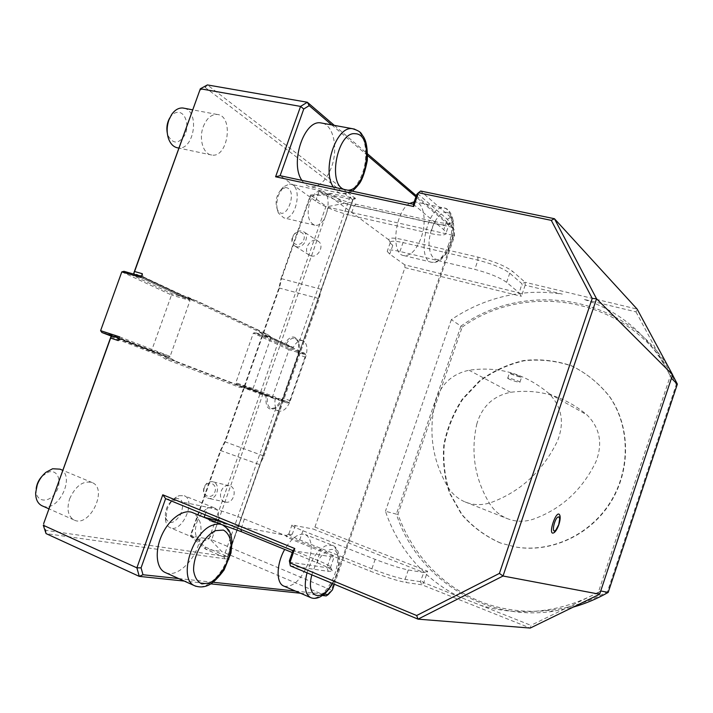 <?xml version="1.0" encoding="UTF-8"?>
<svg xmlns="http://www.w3.org/2000/svg" width="713" height="713" viewBox="0 0 713 713"><rect width="100%" height="100%" fill="white"/><g stroke="black" fill="none" stroke-linecap="round" stroke-linejoin="round"><path stroke-width="0.53" stroke-dasharray="3.56 2.67" d="M508.075 378.541C510.25 380.002 520.953 383.246 519.946 382.132C519.438 381.063 506.595 376.981 507.701 378.229L508.075 378.541M517.718 376.464L521.586 377.293C521.043 376.357 508.262 372.061 509.314 373.478L517.718 376.464M434.975 403.005C428.255 433.37 432.693 461.578 448.272 487.612C452.505 494.198 458.12 498.975 465.108 501.934C473.468 505.303 482.157 505.49 491.195 502.487C520.793 491.489 542.905 470.954 557.521 440.884C564.749 422.372 561.853 406.562 548.832 393.442L548.591 393.228C525.062 373.657 498.547 365.992 469.038 370.234C451.507 374.049 440.153 384.975 434.975 403.005M476.712 424.387C481.783 406.642 493.075 395.938 510.579 392.302C538.796 388.514 564.17 395.973 586.701 414.663L586.933 414.868C599.981 427.934 602.975 443.548 595.934 461.712C582.254 489.947 561.309 509.127 533.11 519.251C524.251 522.13 515.57 521.898 507.05 518.538C499.938 515.49 494.278 510.74 490.072 504.296C474.929 479.662 470.482 453.022 476.712 424.387M45.873 530.356L46.051 533.591L229.14 559.393L205.504 549.099L190.228 535.935L220.379 450.456L224.729 441.704L278.952 287.945L281.065 278.409L281.492 278.667L279.523 287.811L225.174 441.935L220.959 450.295L191.12 534.893L205.228 547.031L227.839 556.737L45.873 530.356L43.636 523.654M165.612 498.645L207.688 507.3C218.392 509.75 230.611 513.654 244.354 519.019L320.886 549.812C330.921 553.912 335.306 556.363 334.032 557.165L292.909 550.668M228.32 524.269L317.294 560.177C326.18 563.849 330.654 566.3 330.707 567.53L326.911 567.7L289.585 562.129M290.36 565.881L328.283 571.336L332.418 571.095C332.338 569.714 327.445 567.004 317.722 562.976L292.259 552.539M427.64 571.247L423.834 572.557L420.314 581.639L421.989 584.812L423.745 582.664L427.64 571.247L314.932 527.076L313.069 529.001L423.834 572.557L408.299 569.963C400.287 568.306 389.236 564.776 375.145 559.357L302.909 530.73C294.808 527.477 291.154 525.57 291.956 525.009L313.069 529.001M221.547 524.518L210.299 521.158L285.922 535.383C284.754 536.033 288.694 538.217 297.731 541.925L369.958 571.042C385.412 577.067 397.551 580.908 406.374 582.566L421.989 584.812L530.231 628.064L530.918 625.346L423.745 582.664L421.044 580.756M420.314 581.639L405.082 579.366C397.025 577.824 385.965 574.313 371.883 568.84L299.727 539.866C291.644 536.559 288.016 534.59 288.836 533.957L292.277 534.224L285.922 535.383M404.743 264.844L389.744 254.113L387.212 251.368C387.257 249.532 391.499 249.568 399.94 251.484L474.787 269.38C489.216 273.177 499.831 277.5 506.622 282.348L519.233 292.9L404.743 264.844L404.957 267.616L314.932 527.076M670.38 370.662C627.271 294.968 525.9 279.648 460.919 326.126L451.329 319.665C470.348 306.795 491.123 298.373 513.654 294.407L522.451 293.168C535.757 291.697 549.055 292.027 562.334 294.139L525.169 285.191L525.151 282.295L512.709 271.43C505.321 265.967 493.699 261.199 477.853 257.099L402.8 239.621C393.335 237.545 388.683 237.625 388.835 239.871L390.617 243.204L392.747 245.477L390.243 242.652C390.314 240.744 394.574 240.727 403.032 242.598L477.951 260.156C492.389 263.899 502.995 268.248 509.75 273.204L521.943 283.721L519.233 292.9L521.381 296.305L525.169 285.191L521.952 284.924M635.996 311.884L670.291 375.938C650.924 337.561 622.057 312.009 583.697 299.291L635.996 311.884L637.146 309.112L525.151 282.295L521.943 283.721M325.743 193.241C335.565 198.152 345.698 201.824 356.152 204.257L435.857 221.832C444.529 223.686 450.081 223.873 452.514 222.394C453.914 221.306 453.299 219.595 450.669 217.251L420.634 191.022L417.666 193.678L447.363 219.328L449.716 222.429L449.101 223.989C446.908 225.335 441.846 225.156 433.923 223.445L354.129 205.781C339.976 202.269 328.274 197.456 319.032 191.342L325.743 193.241L388.835 239.871M413.344 204.239L443.771 229.711L446.16 232.732C446.178 235.495 440.946 235.745 430.438 233.49L350.751 215.424C336.607 211.859 324.887 207.073 315.601 201.075L280.111 175.692M416.775 194.382L417.666 193.678M281.065 278.409L310.494 194.997L330.654 193.383L343.996 203.321L328.087 206.592L326.046 206.182L208.954 539.001L210.825 540.008L221.77 551.541L326.215 595.925L331.402 590.132L211.672 539.741L328.568 207.323L453.807 235.522L331.402 590.132L332.427 589.909M199.506 90.551L205.166 87.458L349.807 197.563L352.997 199.747L355.573 198.579L330.654 193.383L329.228 194.622L310.618 196.102L310.494 194.997L326.046 206.182M355.573 198.579L207.394 84.936L205.166 87.458M334.308 125.372L367.632 153.955M416.312 195.71L453.432 227.545L343.996 203.321M140.122 275.958L134.374 274.452L182.697 297.143L188.241 298.399L259.496 331.991L263.311 334.994L285.378 345.359C288.31 340.074 291.51 337.73 294.959 338.336L298.391 341.679C299.825 345.324 299.71 349.682 298.043 354.744L282.811 398.202C281.198 402.578 278.961 405.715 276.091 407.622L271.305 408.496C267.749 406.811 266.546 402.56 267.678 395.742L266.047 396.312C265.245 407.061 268.329 411.053 275.289 408.273L282.696 398.175L297.927 354.735L298.818 342.917L349.807 197.563L352.142 195.932M224.729 441.704L264.015 456.106L259.79 464.671L227.572 556.559L352.685 199.738L329.228 194.622M352.997 199.747L321.269 289.335L319.21 298.658L264.015 456.106M224.889 558.751L224.042 556.051L276.083 407.729M205.228 547.031L205.504 549.099L221.77 551.541M322.392 595.524L300.476 593.234M210.923 583.867L184.266 581.077M191.12 534.893L190.228 535.935L208.954 539.001M220.379 450.456L259.79 464.671M310.618 196.102L281.492 278.667L321.269 289.335M224.559 501.8C216.761 499.145 221.182 483.726 229.149 485.731C237.821 486.997 234.319 503.948 225.745 502.121L224.559 501.8M311.046 255.887L309.005 254.906C301.795 249.862 312.062 235.682 318.684 241.564C324.567 245.807 318.016 258.088 311.046 255.887M119.009 338.559L171.049 358.505L119.124 338.256M168.268 357.587L117.592 338.096M671.432 378.291L670.291 375.938L598.376 592.191C581.193 601.585 563.279 607.61 544.625 610.257C522.335 613.269 500.909 611.585 480.33 605.194L459.671 596.968C447.506 590.961 436.463 583.457 426.543 574.464L420.153 568.306C404.316 551.871 392.738 532.852 385.43 511.266L396.366 514.135C416.481 576.621 482.362 621.843 553.199 611.326L573.199 607.12M671.334 378.202L600.613 590.934L598.287 592.458L599.642 594.232M598.287 592.458L530.918 625.346M268.543 336.563L290.654 346.625L267.981 335.939L268.543 336.563L263.311 334.994L262.883 333.729L258.997 330.68L187.724 296.982L182.073 295.663L133.857 272.954M140.158 276.118L188.285 298.783L182.697 297.143L182.073 295.663M290.503 346.91L285.378 345.359L284.469 343.898L262.883 333.729M171.049 358.505L175.166 361.01L248.124 389.004L251.974 389.646L272.767 397.435L244.969 387.007L243.819 387.801L266.047 396.312M272.767 397.435L250.156 388.728L244.969 387.007L240.299 386.401L166.869 358.274L162.003 355.083L112.253 335.948M110.863 336.866L160.559 355.903L165.541 359.129L239.06 387.168L243.819 387.801M160.559 355.903L162.003 355.083L167.537 356.91M334.379 584.241L454.546 236.074L453.807 235.522L453.432 227.545L454.243 229.639L415.911 196.868M367.632 155.594L331.732 124.9M454.546 236.074L454.243 229.639M178.669 578.564L213.267 582.263M295.414 591.059L324.192 594.143M210.299 521.158L207.777 518.868M451.329 319.665L385.43 511.266M404.957 267.616L521.381 296.305M250.156 388.728L251.974 389.646M272.696 397.756L249.363 388.781M298.818 342.917L298.105 340.671C294.407 334.86 289.861 335.93 284.469 343.898M120.461 339.031L118.278 340.6M275.254 398.603C274.22 405.287 275.432 409.44 278.89 411.062C283.435 411.722 287.259 408.273 290.351 400.697L305.636 357.061C308.078 348.416 307.08 342.926 302.624 340.609C299.273 340.012 296.145 342.276 293.221 347.4L267.981 335.939M290.654 346.625L293.221 347.4M270.61 336.732L267.384 334.352L196.601 300.85L192.038 299.647L141.486 276.047M188.285 298.783L192.038 299.647M189.23 298.818L141.397 276.279M142.324 273.721L142.948 276.475M119.615 336.875L170.104 356.411L190.059 300.476L140.987 277.428M253.053 388.514L270.717 338.363L253.347 333.123L235.798 382.81L236.894 384.36L272.366 397.988L272.428 396.936L235.798 382.81L253.053 388.514L289.121 402.48L305.806 354.842L270.717 338.363L270.788 337.329L304.79 353.345L305.806 354.842L289.006 349.726L272.428 396.936L289.121 402.48L287.392 402.988L252.402 389.503L253.053 388.514M301.884 180.353C304.335 184.186 307.321 186.36 310.832 186.877C319.415 187.127 326.313 180.523 331.536 167.065C338.22 149.124 333.827 125.934 322.624 123.242M284.13 586.211C293.48 587.316 301.626 579.384 308.551 562.432C312.936 548.056 311.902 538.77 305.449 534.581C298.765 532.664 291.849 537.611 284.683 549.438M409.583 203.428C394.663 211.601 390.359 254.835 404.066 255.619C410.795 255.887 416.49 249.898 421.16 237.652C426.909 221.895 424.021 202.661 415.367 201.904L414.182 201.85M165.924 572.824C176.227 577.182 192.323 563.19 198.232 545.543C203.258 529.144 201.467 518.208 192.858 512.745M328.568 207.323L328.087 206.592M210.825 540.008L211.672 539.741M69.642 498.806C75.649 485.74 83.189 480.339 92.244 482.603C108.501 489.038 89.232 528.458 73.849 519.893C67.94 516.078 66.532 509.055 69.642 498.806M196.922 522.157C201.699 511.168 207.394 506.355 214.025 507.727C226.173 512.121 211.155 546.345 199.667 540.231C195.095 537.299 194.177 531.274 196.922 522.157M203.25 126.736C206.601 118.403 211.226 114.312 217.126 114.454C234.087 115.479 228.205 158.25 211.716 155.033C203.348 154.356 198.571 138.955 203.25 126.736M309.79 202.1C312.838 194.408 316.732 190.674 321.474 190.897C334.076 192.153 326.928 228.196 314.754 225.183C308.212 222.206 306.554 214.506 309.79 202.1M670.38 375.68L672.6 374.771M255.156 332.623L253.347 333.123L289.006 349.726L289.656 348.755L255.156 332.623L270.788 337.329M252.402 389.503L236.894 384.36M141.379 276.341L188.811 298.694L172.1 293.801L124.009 271.323M111.433 336.162L151.45 351.536L168.01 356.99L119.151 338.158M207.688 498.12L208.891 498.449C217.59 500.303 221.208 482.968 212.412 481.694C208.633 481.32 205.834 483.245 204.034 487.478C202.706 492.505 203.918 496.052 207.688 498.12M204.346 487.754C201.36 495.99 212.011 500.25 214.907 491.917C217.875 483.61 207.198 479.466 204.346 487.754M296.341 246.68C303.408 248.899 310.11 236.333 304.139 232.028C299.335 229.524 295.414 231.226 292.383 237.144C291.278 240.762 291.911 243.614 294.273 245.682L296.341 246.68M292.856 236.948C289.933 244.996 300.966 247.759 303.791 239.621C306.688 231.511 295.628 228.864 292.856 236.948M304.79 353.345L289.656 348.755M272.366 397.988L287.392 402.988M121.798 271.885L171.503 295.022L151.7 350.368L100.604 330.663M172.1 293.801L171.503 295.022L190.059 300.476L188.811 298.694M168.01 356.99L170.104 356.411L151.7 350.368L151.45 351.536M179.025 495.713L184.275 495.74C196.726 500.268 181.797 533.877 170.006 527.656C167.805 526.586 166.387 524.447 165.737 521.239L166.994 509.75C169.222 503.833 172.457 499.519 176.69 496.809L179.025 495.713M175.353 498.405C182.813 498.2 184.533 503.628 180.505 514.67C173.927 524.082 168.892 525.018 165.416 517.478C164.872 509.92 167.6 503.833 173.598 499.234L175.353 498.405M60.026 469.163C76.139 475.5 58.439 513.066 42.53 505.998M42.165 476.115L48.742 471.988C58.484 469.101 62.619 483.031 55.284 493.2C48.261 503.699 35.507 501.8 36.087 489.929L36.194 488.53M289.335 184.043L290.289 184.114C303.194 185.46 296.323 220.968 283.836 217.893L278.48 213.134C276.27 207.92 276.27 201.895 278.48 195.068L283.48 186.824L289.335 184.043M285.414 187.564C299.371 188.259 285.583 225.255 277.286 209.319C274.933 202.171 276.181 195.62 281.02 189.658L285.414 187.564M184.248 108.26C200.326 111.763 193.838 151.111 177.849 147.885M169.73 117.948L170.166 117.271C172.555 113.839 175.309 112.191 178.419 112.306C185.638 112.663 189.328 125.568 185.023 134.721C178.883 144.249 173.179 144.463 167.92 135.363L167.323 133.304M460.919 326.126L396.366 514.135L397.961 514.216L462.193 327.08L460.919 326.126M608.171 592.432L607.476 591.612C567.272 614.232 519.697 617.093 480.455 601.603C441.24 585.828 411.446 553.047 397.961 514.216M677.35 384.111L676.272 384.494L607.476 591.612M462.193 327.08C530.41 278.061 638.679 299.763 676.272 384.494M500.268 542.958C485.161 536.265 472.238 526.729 461.516 514.349L449.546 493.182C444.386 477.532 442.479 461.382 443.825 444.752C447.033 428.335 453.21 413.085 462.354 399.013L479.394 380.938C492.852 371.063 507.611 364.254 523.69 360.511C540.071 358.755 556.069 360.528 571.666 365.831C586.523 373.149 599.187 383.487 609.677 396.847C630.149 426.641 630.622 470.322 609.882 502.906C589.179 535.534 550.053 553.047 515.116 546.907L500.268 542.958M500.686 543.065C485.589 536.381 472.674 526.854 461.962 514.474L450.001 493.334C444.841 477.692 442.925 461.561 444.27 444.939C447.479 428.54 453.646 413.299 462.782 399.235L479.813 381.188C493.262 371.321 508.012 364.512 524.073 360.778C540.445 359.022 556.425 360.796 572.022 366.099C586.861 373.407 599.517 383.737 609.998 397.088C630.461 426.855 630.934 470.5 610.212 503.057C589.526 535.659 550.436 553.145 515.526 547.014L500.686 543.065M510.579 392.302L469.038 370.234M278.952 287.945L319.21 298.658M330.618 556.978L326.911 567.7L328.283 571.336M317.722 562.976L317.294 560.177L320.886 549.812M244.354 519.019L240.967 529.438M408.299 569.963L405.082 579.366L406.374 582.566M375.145 559.357L371.883 568.84L369.958 571.042M302.909 530.73L299.727 539.866L297.731 541.925M506.622 282.348L509.75 273.204L512.709 271.43M477.853 257.099L477.951 260.156L474.787 269.38M399.94 251.484L403.032 242.598L402.8 239.621M450.669 217.251L447.363 219.328L443.771 229.711M435.857 221.832L433.923 223.445L430.438 233.49M356.152 204.257L354.129 205.781L350.751 215.424M228.374 559.411L227.616 556.728L352.864 199.551L355.11 197.875M354.245 198.517L352.614 199.729M227.973 558.707L227.509 556.532M290.351 400.697L282.696 398.175M305.636 357.061L297.927 354.735M196.601 300.85L188.241 298.399L187.724 296.982M267.384 334.352L259.496 331.991L258.997 330.68M248.124 389.004L240.299 386.401L239.06 387.168M175.166 361.01L166.869 358.274L165.541 359.129M205.059 514.759L207.688 507.3M295.369 525.356L292.277 534.224M392.747 245.477L389.744 254.113M315.601 201.075L319.032 191.342M307.027 572.833C311.314 559.331 317.49 550.329 325.538 545.819L332.41 545.302C338.648 549.429 339.54 558.778 335.092 573.359C329.959 588.867 317.543 601.344 310.476 597.521M311.866 574.847C315.485 562.753 320.895 554.634 328.105 550.489C339.994 544.206 342.507 566.603 332.249 583.359M448.807 244.006C444.11 256.422 438.495 262.536 431.953 262.322C416.178 261.323 426.508 207.091 442.523 207.875L443.638 207.929C452.042 208.615 454.6 228.026 448.807 244.006M445.135 212.233C459.6 211.529 451.962 258.053 437.559 259.532C432.363 259.47 428.95 252.75 429.03 242.34C429.939 227.795 437.862 213.089 445.135 212.233M354.7 129.151C365.332 132.27 369.076 155.407 362.436 173.375C357.177 187.056 350.359 193.802 341.982 193.624C338.55 193.125 335.663 190.95 333.319 187.091M347.766 190.184L343.755 189.319M221.975 524.697L222.679 524.982C231.039 530.374 232.67 541.408 227.554 558.065C221.609 575.837 205.923 590.195 195.852 586.273M519.946 382.132L521.586 377.293M507.701 378.229L509.314 373.478M548.832 393.442L586.933 414.868M465.108 501.934L507.05 518.538M330.36 567.806L334.032 557.165M330.707 567.53L332.418 571.095M449.101 223.989L452.514 222.394M449.716 222.429L446.16 232.732M353.015 199.711L227.839 556.737L229.14 559.393M289.255 533.877L287.375 534.795M288.836 533.957L291.956 525.009M390.243 242.652L387.212 251.368M390.965 243.926L390.617 243.204M276.091 407.622L275.289 408.273M298.391 341.679L298.105 340.671M248.605 389.173L240.78 386.571M278.89 411.062L271.305 408.496M302.624 340.609L294.959 338.336M194.355 300.039L185.977 297.579M229.149 485.731L212.412 481.694M225.745 502.121L208.891 498.449M318.684 241.564L304.139 232.028M309.005 254.906L294.273 245.682M332.65 583.519C338.158 572.771 340.359 563.671 339.245 556.22C338.167 550.178 335.885 546.532 332.41 545.302L305.449 534.581M404.066 255.619L431.953 262.322C434.743 262.803 437.684 261.956 440.786 259.79L445.946 254.06C448.602 249.782 450.83 244.22 452.648 237.349C456.204 219.025 449.707 207.866 443.638 207.929L415.367 201.904M352.115 191.111C349.12 193.205 345.743 194.043 341.982 193.624L310.832 186.877M214.025 507.727L184.275 495.74M199.667 540.231L170.006 527.656M165.416 517.478L165.737 521.239M173.598 499.234L176.69 496.809M92.244 482.603L62.824 470.33M73.849 519.893L48.965 508.85M36.087 489.929L35.659 492.799M43.787 474.626L45.98 472.291M321.474 190.897L290.289 184.114M314.754 225.183L283.836 217.893M277.286 209.319L278.48 213.134M281.02 189.658L283.48 186.824M217.126 114.454L192.563 109.829M211.716 155.033L178.803 148.081M167.92 135.363L168.58 138.839M170.166 117.271L171.592 114.588M544.625 610.257L553.199 611.326"/><path stroke-width="1.07" d="M292.259 552.539L241.422 531.702L221.547 524.518M165.612 498.645L141.076 567.86L136.887 567.833L162.787 494.795L165.612 498.645L292.909 550.668L289.371 560.864L290.36 565.881L289.834 562.807L416.642 615.524L499.412 573.404L503.03 576.015L418.041 619.151L290.36 565.881M413.344 204.239L416.775 194.382L418.469 192.724L413.683 206.512L413.344 204.239L280.111 175.692L275.601 176.779L300.565 106.406L303.756 109L280.111 175.692M499.412 573.404L592.227 298.417L596.549 298.774L554.438 218.722L420.634 191.022L418.469 192.724L551.292 220.362L554.438 218.722L637.146 309.112L672.6 374.771L596.549 298.774L503.03 576.015L599.642 594.232L672.6 374.771M289.371 560.864L289.834 562.807L294.79 548.547L292.909 550.668M134.249 274.273L133.857 272.954L200.344 88.777L207.394 84.936L307.339 102.244L334.308 125.372M367.632 153.955L416.312 195.71M324.192 594.143L328.247 594.571L326.215 595.925L322.392 595.524M300.476 593.234L210.923 583.867M184.266 581.077L139.267 576.371L46.051 533.591L43.27 525.258L136.887 567.833L139.267 576.371L142.974 574.74L178.669 578.564M119.124 338.256L117.592 338.096L119.009 338.559M416.642 615.524L418.041 619.151L530.231 628.064L599.642 594.232M133.714 273.516L134.588 271.51L142.324 273.721L140.987 277.428L121.798 271.885L100.604 330.663L119.615 336.875L118.278 340.6L110.631 338.078L43.636 523.654L110.863 336.866L112.253 335.948L117.975 337.819M134.588 271.51L200.344 88.777L300.565 106.406L307.339 102.244L309.192 105.631L303.756 109M415.911 196.868L367.632 155.594M331.732 124.9L309.192 105.631M328.247 594.571L332.427 589.909L334.379 584.241M213.267 582.263L295.414 591.059M141.076 567.86L142.974 574.74M207.777 518.868L204.159 517.335C210.424 518.601 218.481 520.909 228.32 524.269M592.227 298.417L551.292 220.362M162.787 494.795L294.79 548.547M110.631 338.078L111.13 336.242M413.683 206.512L275.601 176.779M141.486 276.047L140.122 275.958M141.397 276.279L140.042 275.637M322.624 123.242L320.698 122.886C303.979 119.793 289.692 163.357 301.884 180.353M284.683 549.438C276.368 563.93 275.922 582.904 283.596 585.988L284.13 586.211M414.182 201.85L409.583 203.428M221.975 524.697L192.858 512.745C184.052 508.556 169.747 518.298 162.234 534.242C154.596 550.133 155.942 567.913 164.792 572.316L165.924 572.824M100.604 330.663L101.95 332.525L111.433 336.162M140.987 277.428L141.281 276.296L124.009 271.323L121.798 271.885M119.151 338.158L119.615 336.875M119.053 338.122L101.95 332.525M42.53 505.998L41.746 505.66C37.629 503.396 35.597 499.109 35.659 492.799L37.254 484.813C39.17 479.68 42.085 475.509 45.98 472.291L52.602 468.762L60.026 469.163L62.824 470.33M36.194 488.53C36.835 483.797 38.823 479.662 42.165 476.115M178.803 148.081L177.849 147.885C173.705 147.163 170.612 144.142 168.58 138.839C166.584 132.832 166.699 126.549 168.901 119.989L171.592 114.588C174.801 109.998 178.482 107.797 182.626 107.984L184.248 108.26M167.323 133.304C166.272 127.823 167.074 122.707 169.73 117.948M558.832 524.661C560.079 520.784 560.445 517.763 559.937 515.597C556.906 506.854 546.568 537.575 554.242 532.558C555.953 531.149 557.486 528.52 558.832 524.661M558.858 516.97L559.705 518.716L558.742 524.634L555.935 529.937C550.489 535.721 554.972 515.74 558.858 516.97M600.729 590.961L608.171 592.432L677.35 384.111L671.432 378.291M677.35 384.111L670.38 370.662M573.199 607.12C585.311 603.697 596.968 598.804 608.171 592.432M240.967 529.438L241.422 531.702M204.159 517.335L205.059 514.759M332.65 583.519C325.93 594.036 323.773 594.508 320.315 596.781C316.625 598.59 313.346 598.84 310.476 597.521C304.995 594.009 303.845 585.774 307.027 572.833M332.249 583.359C321.474 603.26 305.485 597.601 311.866 574.847M333.319 187.091C321.67 170.033 336.001 125.898 352.275 128.67L354.7 129.151M343.755 189.319C327.222 183.125 337.819 131.076 355.261 133.732C374.753 133.91 366.874 190.772 347.766 190.184M195.852 586.273L194.489 585.685C177.902 579.045 192.243 531.488 212.768 525.142C216.485 523.743 219.791 523.69 222.679 524.982C227.117 528.092 229.399 530.329 229.533 531.684C230.691 534.705 231.101 533.796 232.037 542.014L230.985 552.976L224.114 569.91C218.338 577.735 213.258 582.771 208.864 585.008C204.159 587.298 199.373 587.521 194.489 585.685L164.792 572.316M215.7 530.624L223.392 530.08C227.625 532.442 230.183 537.005 231.065 543.761C231.262 558.52 221.182 577.138 209.711 582.877L201.922 583.92C197.456 581.888 194.685 577.441 193.606 570.587C193.134 555.302 204.07 535.704 215.7 530.624M310.476 597.521L283.596 585.988M352.115 191.111C353.898 190.023 356.42 187.385 359.664 183.188C362.56 178.972 365.118 171.325 367.355 160.256C367.543 151.022 366.794 144.276 365.101 140.024L363.639 136.958C360.778 133.768 362.489 131.807 352.409 128.679L320.698 122.886M48.965 508.85L41.746 505.66M192.563 109.829L182.893 108.002M559.705 518.716L559.937 515.597M554.242 532.558L555.935 529.937"/></g></svg>

